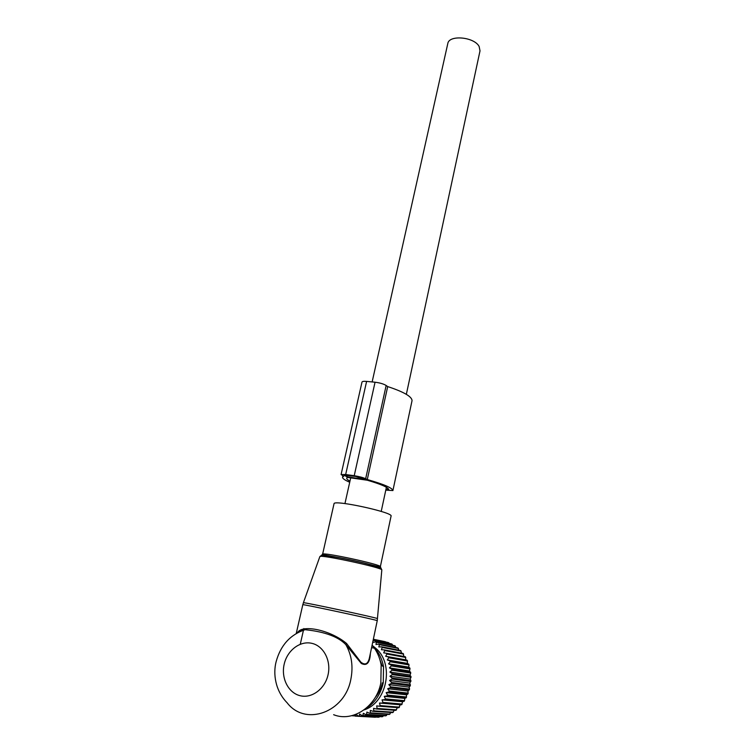 <?xml version="1.0" encoding="UTF-8"?>
<svg xmlns="http://www.w3.org/2000/svg" width="755" height="755" viewBox="0 0 755 755"><rect width="100%" height="100%" fill="white"/><g stroke="black" fill="none" stroke-linecap="round" stroke-linejoin="round"><path stroke-width="1.13" d="M334.021 503.774L334.031 503.717C333.483 499.404 393.723 512.475 391.071 516.099L380.341 566.722C382.662 564.806 321.649 551.631 322.602 554.255C319.875 554.585 332.313 555.982 351.707 560.153C371.111 564.353 382.719 568.147 380.341 566.722M365.071 709.143C374.508 703.415 380.577 694.638 383.266 682.803L383.54 666.759C381.898 657.954 378.066 650.857 372.036 645.468M333.625 714.702C352.698 722.469 376.5 706.614 380.841 682.86L381.162 665.032C380.048 658.728 377.802 653.113 374.423 648.177L372.111 645.148M297.63 632.501C302.396 624.159 330.539 630.048 346.573 643.477L360.918 662.22C365.42 665.674 368.336 663.853 369.667 656.756L377.245 620.685C379.831 620.563 300.971 603.632 302.812 604.698L303.444 602.716C303.736 602.046 377.981 617.986 377.509 618.619L377.509 618.675M297.225 632.964C299.055 630.736 301.67 629.651 305.067 629.689C314.939 630.727 335.314 633.549 345.856 644.657L361.315 663.456C366.184 665.948 369.129 663.569 370.148 656.303L369.903 655.661M370.403 653.283L370.148 656.303M298.584 631.624L305.067 629.689C290.194 634.662 280.539 645.374 276.094 661.833C273.036 673.498 275.056 690.457 287.089 702.754C305.218 726.621 344.941 712.541 350.877 679.151C353.34 666.467 351.67 654.962 345.856 644.657L346.573 643.477M372.139 381.945L447.8 43.554C448.97 34.588 474.3 36.901 479.142 46.499L480.01 50.868L406.341 394.336M356.001 714.353L355.237 716.127L353.538 715.212M356.067 714.334L358.257 716.099L378.321 717.222L379.68 716.637M373.036 640.721L372.923 642.458L375.679 641.844L376.349 642.288L375.981 644.506L378.793 644.138L379.406 644.666L378.812 646.931L381.652 646.827L382.219 647.441L381.398 649.725L384.238 649.885L384.739 650.574L383.682 652.848L386.503 653.273L386.938 654.028L385.654 656.265L388.429 656.954L388.778 657.765L387.277 659.936L389.976 660.889L390.25 661.739L388.532 663.824L391.137 665.023L391.326 665.901L389.401 667.864L391.883 669.298L391.987 670.213L389.873 672.026L392.213 673.677L392.232 674.602L389.939 676.235L392.119 678.094L392.043 679.019L389.589 680.463L391.59 682.501L391.43 683.417L388.844 684.643L390.646 686.842L390.392 687.73L387.692 688.72L389.287 691.052L388.948 691.91L386.164 692.646L387.532 695.081L387.117 695.902L384.267 696.374L385.409 698.885L384.918 699.649L382.039 699.857L382.936 702.405L382.379 703.103L379.491 703.037L380.152 705.604L379.529 706.227L376.66 705.887L377.085 708.435L376.415 708.973L373.583 708.36L373.782 710.861L373.064 711.314L370.309 710.436L370.28 712.852L369.525 713.22L366.873 712.088L366.628 714.4L365.854 714.655L363.315 713.296L362.872 715.466L362.079 715.627L359.682 714.032L359.059 716.042L358.257 716.099M372.508 645.629L376.358 648.8C394.336 664.674 386.985 702.754 364.023 709.936M401.632 653.188L400.612 650.517L381.652 646.827M403.934 656.482L403.132 653.471L384.238 649.885M385.654 656.265L405.879 659.861L405.35 656.746L386.503 653.273M405.879 659.861L407.238 660.295L407.464 663.39L409.031 664.9L408.71 667.127L409.908 668.062L409.569 671.006L410.758 673.064L410.05 674.998L411.022 677.292L410.135 679.056L410.928 680.661L409.833 683.105L410.295 685.785L409.134 687.125L409.55 689.079L408.049 691.042L407.936 693.958L406.596 694.808L406.19 697.79L404.784 698.384L404.548 700.668L402.641 701.725L401.632 704.726L400.197 704.774L398.895 707.728L379.529 706.227M397.432 707.614L395.884 710.37L376.415 708.973M394.336 710.266L392.657 712.626L373.064 711.314M390.967 712.512L389.231 714.457L369.525 713.22M387.381 714.343L385.673 715.844L365.854 714.655M383.615 715.721L382.021 716.769L362.079 715.627M375.622 717.071L355.227 716.127L375.395 717.25M351.641 715.731L354.227 715.882M359.059 716.042L379.095 717.165M362.872 715.466L382.794 716.618M366.628 714.4L386.428 715.589M370.28 712.852L389.967 714.107M373.782 710.861L393.346 712.192M377.085 708.435L396.535 709.851M380.152 705.604L399.489 707.133M379.491 703.037L400.197 704.774M382.379 703.103L401.632 704.726M382.936 702.405L402.17 704.056M382.039 699.857L402.641 701.725M384.918 699.649L404.076 701.395M385.409 698.885L404.548 700.668M384.267 696.374L404.784 698.384M387.117 695.902L406.19 697.79M387.532 695.081L406.586 697.007M386.164 692.646L406.596 694.808M388.948 691.91L407.936 693.958M389.287 691.052L408.257 693.128M387.692 688.72L408.049 691.042M390.392 687.73L409.314 689.938M390.646 686.842L409.55 689.079M388.844 684.643L409.134 687.125M391.43 683.417L410.295 685.785M391.59 682.501L410.446 684.898M389.589 680.463L409.833 683.105M392.043 679.019L410.862 681.548M392.119 678.094L410.928 680.661M389.939 676.235L410.135 679.056M392.232 674.602L411.022 677.292M392.213 673.677L411.003 676.404M389.873 672.026L410.05 674.998M391.987 670.213L410.758 673.064M391.883 669.298L410.654 672.186M389.401 667.864L409.569 671.006M391.326 665.901L410.097 668.911M391.137 665.023L409.908 668.062M388.532 663.824L408.71 667.127M390.25 661.739L409.031 664.9M389.976 660.889L408.757 664.079M387.277 659.936L407.464 663.39M388.778 657.765L407.587 661.069M388.429 656.954L407.238 660.295M386.938 654.028L405.775 657.463M384.739 650.574L403.623 654.132M382.219 647.441L401.16 651.112M379.982 659.974L382.096 665.712M382.37 682.822C381.077 688.466 378.651 693.411 375.103 697.667M385.39 641.731L373.348 639.24L385.588 641.986M389.316 643.439L388.155 642.514L373.3 639.457M392.808 645.308L391.552 643.892L373.159 640.136M396.035 647.563L394.78 645.704L375.679 641.844M398.989 650.206L397.809 647.922L378.793 644.138M379.406 644.666L398.423 648.432M376.349 642.288L395.431 646.138M373.121 640.334L392.241 644.241M373.281 639.56L388.882 642.769M349.961 481.171C347.621 479.916 346.545 478.887 346.734 478.085L347.385 477.396L367.345 480.237C381.256 484.304 388.41 487.456 388.816 489.702L385.928 489.504M385.796 490.108L392.911 490.571C392.43 487.947 383.889 484.276 367.279 479.548L387.692 386.579C403.774 391.892 411.89 396.573 412.051 400.622L392.911 490.571L412.051 400.622M341.081 474.555L361.994 382.068C362.277 381.388 363.816 381.171 366.609 381.407L345.667 474.508L341.081 474.555L343.704 476.197L342.572 477.141C342.336 478.406 344.724 480.114 349.716 482.247M387.692 386.579L386.154 385.484L365.656 478.717L367.279 479.548M386.154 385.484C383.559 383.908 379.85 382.823 375.056 382.219L354.218 475.716C359.097 476.49 362.9 477.49 365.656 478.717M345.667 474.508L354.218 475.716M366.609 381.407L375.056 382.219M347.347 475.263L346.989 476.83L364.901 479.378L355.652 476.433L344.252 475.263L346.989 476.83M303.387 602.745L319.846 556.652M381.813 570.063L381.822 569.883C382.304 567.637 320.809 554.368 319.941 556.529C321.8 552.641 382.106 565.655 381.822 569.883L377.245 620.685M321.196 555.567C319.563 552.688 385.135 566.901 381.03 568.534M322.593 554.293L334.031 503.717M328.095 674.611C331.275 660.427 323.461 645.808 311.739 643.307C300.065 640.599 287.287 650.329 284.191 664.173C280.917 677.971 288.193 692.797 300.009 695.685C311.768 698.781 325.094 688.843 328.095 674.611M387.674 488.117L387.334 489.712M344.988 475.055L344.827 475.763M383.54 666.759L381.162 665.032M296.234 633.53L302.812 604.698M374.423 648.177L371.583 647.639M344.95 503.576L350.697 477.868M381.218 511.428L386.4 487.268M300.273 644.232L303.831 628.566M342.883 475.782L342.572 477.141"/></g></svg>
